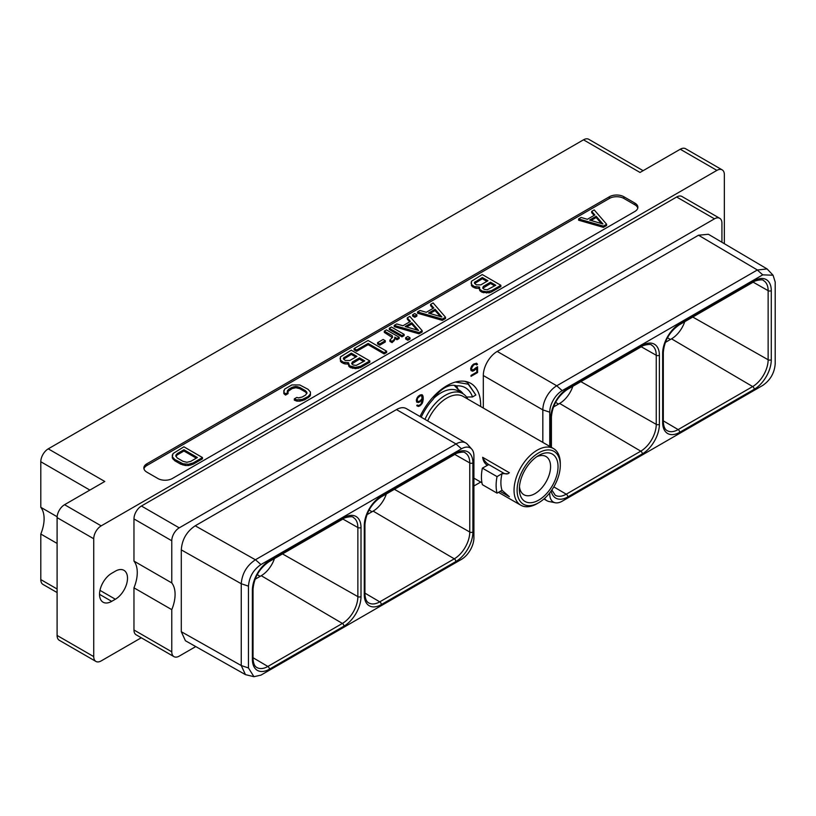 <?xml version="1.0" encoding="UTF-8"?>
<svg xmlns="http://www.w3.org/2000/svg" width="816" height="816" viewBox="0 0 816 816"><rect width="100%" height="100%" fill="white"/><g stroke="black" fill="none" stroke-linecap="round" stroke-linejoin="round"><path stroke-width="1.22" d="M479.267 287.599L479.686 290.465L482.103 292.312L489.212 292.811L491.558 291.924L491.558 290.649L500.861 285.284L482.276 274.553L471.434 281.275L471.485 284.458L474.29 286.528L479.553 287.079L479.686 289.201L482.103 291.047L486.448 291.751L491.558 290.649M489.212 292.811L489.212 291.547M637.775 208.131A10.231 5.906 0 0 0 634.889 204.806L623.873 198.441A10.231 5.906 0 0 0 609.409 198.441L146.86 465.497A10.231 5.906 0 0 0 143.963 468.823M471.067 282.866L472.301 286.661L475.881 288.272L479.267 288.405M491.558 291.924L500.861 286.549L500.861 285.284M294.301 398.871L294.301 400.136L296.83 401.125L299.992 401.135L304.684 399.809L309.692 396.464L310.457 395.107L310.417 392.017L308.02 389.283L299.778 384.968L291.904 384.928L284.57 389.161L283.835 392.343L285.539 393.812L288.048 392.363L287.232 391.435L288.701 389.283L292.108 387.304L295.861 386.458L299.645 387.355L305.48 390.721L307.03 392.904L305.561 395.077L302.144 397.045L298.421 397.892L296.81 397.423L294.301 398.871L296.83 399.85L302.348 399.432L308.152 396.535L310.457 393.832M283.805 390.517L283.835 393.618L285.539 395.077L288.048 393.628L288.048 392.363M287.538 391.782L292.108 388.579L295.861 387.733L299.645 388.63L305.48 391.996L306.816 393.577M578.615 218.933L578.615 220.208L603.381 227.358L606.604 225.502L606.604 224.227L594.221 209.926L591.692 211.385L594.844 214.975L587.357 219.3L581.145 217.474L578.615 218.933L603.381 226.083L606.604 224.227M591.692 211.385L591.692 212.66L594.109 215.404M172.298 454.9L172.329 457.99L174.726 460.724L180.611 464.11L185.344 465.497L188.486 465.518L193.178 464.192L202.47 458.816L202.47 457.552L183.896 446.821L173.053 453.543L172.329 456.715L174.726 459.449L182.978 463.763L188.486 464.253L193.178 462.917L202.47 457.552M417.527 311.936L417.527 313.211L442.292 320.362L445.516 318.505L445.516 317.23L433.133 302.93L430.603 304.388L433.765 307.979L426.268 312.304L420.056 310.478L417.527 311.936L442.292 319.087L445.516 317.23M430.603 304.388L430.603 305.663L433.021 308.407M412.6 314.782L412.6 316.057L414.773 317.312L416.905 316.078L416.905 314.803L414.732 313.548L412.6 314.782L414.773 316.037L416.905 314.803M394.199 325.411L394.199 326.675L418.975 333.826L422.188 331.969L422.188 330.694L409.805 316.394L407.276 317.863L410.438 321.443L402.951 325.768L396.729 323.952L394.199 325.411L418.975 332.561L422.188 330.694M407.276 317.863L407.276 319.127L409.693 321.871M389.273 328.256L389.273 329.521L401.992 336.865L404.124 335.631L404.124 334.366L391.405 327.022L389.273 328.256L401.992 335.59L404.124 334.366M405.674 337.722L405.674 338.997L407.847 340.252L409.979 339.017L409.979 337.742L407.806 336.488L405.674 337.722L407.847 338.977L409.979 337.742M394.852 338.487L397.025 339.731L399.157 338.507L399.157 337.232L386.437 329.888L384.305 331.123L384.305 332.398L392.363 337.6M384.305 331.123L392.19 335.672L392.588 337.192L389.895 340.088L389.895 341.363L392.078 342.618L394.475 340.292L394.842 337.202L397.025 338.467L399.157 337.232M377.563 342.679L377.563 343.954L379.736 345.209L385.305 341.986L385.305 340.721L383.132 339.466L377.563 342.679L379.736 343.934L385.305 340.721M354.093 348.565L354.093 349.84L356.653 351.319L368.128 344.689L384.142 353.94L386.651 352.481L386.651 351.217L368.077 340.486L354.093 348.565L356.653 350.044L368.128 343.424L384.142 352.665L386.651 351.217M348.238 363.242L349.472 367.037L355.429 368.669L360.529 367.567L369.832 362.202L369.832 360.927L351.257 350.207L340.405 356.929L340.466 360.111L343.261 362.182L348.534 362.722L349.472 365.762L355.429 367.404L360.529 366.292L369.832 360.927M340.037 358.52L341.272 362.304L344.862 363.916L348.238 364.048M634.889 211.456A10.231 5.906 0 0 0 637.877 207.284A10.231 5.906 0 0 0 634.889 203.113L623.873 196.748A10.231 5.906 0 0 0 609.409 196.748L146.86 463.804A10.231 5.906 0 0 0 143.861 467.976A10.231 5.906 0 0 0 146.86 472.148L157.865 478.513A10.231 5.906 0 0 0 172.329 478.513L634.889 211.456M95.921 661.439A10.537 6.089 120 0 1 93.738 656.615L93.738 538.764A10.537 6.089 120 0 1 101.184 525.861L716.897 170.381L680.258 149.236L640.03 172.462L583.491 139.822L48.256 448.841L104.785 481.481L64.556 504.706A10.537 6.089 -60 0 0 57.1 517.619L57.1 635.46A10.537 6.089 -60 0 0 59.282 640.285L95.921 661.439A10.537 6.089 120 0 0 101.184 660.909L141.27 637.775M724.353 243.698L724.353 174.685A10.537 6.089 120 0 0 722.17 169.861A10.537 6.089 120 0 0 716.897 170.381M115.362 571.169L111.69 573.291A17.187 9.925 120 0 0 100.46 588.438A17.187 9.925 120 0 0 103.091 602.208A17.187 9.925 120 0 0 111.69 601.351L115.362 599.24A17.187 9.925 120 0 0 126.582 584.093A17.187 9.925 120 0 0 123.95 570.323A17.187 9.925 120 0 0 115.362 571.169M141.423 506.022L179.234 527.85L714.469 218.831L676.658 197.003L141.423 506.022A10.537 6.089 -60 0 0 133.967 518.925L133.967 561.102A30.998 17.891 -60 0 1 133.967 587.826L133.967 629.993A10.537 6.089 -60 0 0 136.15 634.817L173.961 656.645A10.537 6.089 120 0 0 179.234 656.125L195.758 646.578M676.658 197.003A10.537 6.089 -60 0 1 681.931 196.483L719.743 218.311A10.537 6.089 120 0 0 714.469 218.831M680.258 149.236A10.537 6.089 -60 0 1 685.532 148.706L722.17 169.861M583.491 139.822A10.537 6.089 -60 0 1 588.764 139.301L643.11 170.677M57.1 592.569L42.983 584.419A10.537 6.089 -60 0 1 40.8 579.595L40.8 534.031A30.998 17.891 120 0 0 40.8 507.307L40.8 461.744A10.537 6.089 -60 0 1 48.256 448.841M40.8 507.307L57.14 516.742M40.8 534.031L57.1 543.436M684.746 321.677A20.818 12.016 -60 0 1 671.527 338.834L665.315 342.424M549.749 492.844L549.749 494.006A17.605 10.169 120 0 0 555.227 502.758A17.605 10.169 120 0 0 562.204 501.197L762.746 385.417C770.314 380.195 774.466 373.004 775.2 363.844L775.2 282.03L773.058 275.216L762.746 274.849L562.204 390.629A17.605 10.169 120 0 0 549.749 412.192L549.749 446.403M757.35 269.974L698.506 235.222L497.219 351.431A19.676 11.363 -60 0 0 483.307 375.523L542.834 409.887A19.676 11.363 -60 0 1 556.747 385.795L757.289 270.004L767.081 268.933L773.058 275.216M549.749 412.192L542.834 409.887L542.834 442.405M555.227 502.758L548.944 501.483A19.676 11.363 -60 0 1 546.904 500.708A19.676 11.363 -60 0 1 544.537 498.433M698.506 235.222L708.4 234.274L767.081 268.933M483.307 375.523L483.307 408.041M179.234 527.85A10.537 6.089 120 0 0 171.778 540.763L171.778 582.93A30.998 17.891 -60 0 1 171.778 609.654L133.967 587.826M721.925 242.27L721.925 223.135A10.537 6.089 120 0 0 719.743 218.311M473.912 485.989L480.706 482.072M171.778 609.654L171.778 651.821A10.537 6.089 120 0 0 173.961 656.645M253.939 676.699L245.453 674.628L185.426 640.744L181.295 631.706L181.295 549.892C181.999 539.59 186.64 531.563 195.208 525.8L396.484 409.581A19.676 11.363 -60 0 1 406.327 408.612L465.844 442.976A19.676 11.363 -60 0 1 467.537 444.363L471.781 449.157A17.605 10.169 120 0 0 461.468 448.79L260.916 564.57C253.358 569.792 249.206 576.983 248.462 586.143L248.462 667.957L253.939 676.699L260.916 675.138L461.468 559.358A17.605 10.169 120 0 0 473.912 537.785L473.912 455.981A17.605 10.169 120 0 0 471.781 449.157M420.016 416.517A47.818 27.601 -60 0 1 470.761 383.357A47.818 27.601 -60 0 1 480.665 405.246A47.818 27.601 -60 0 1 480.644 406.501M476.34 367.435L472.678 370.24L471.413 368.485L473.504 365.068L475.555 364.13L476.564 364.936L477.513 364.395L476.626 363.253L473.525 364.13L471.607 366.149L470.638 368.74L471.026 370.546L473.525 370.913L476.809 367.985L476.809 372.086L471.036 375.421L471.036 376.339L477.584 372.555L477.584 366.721L476.34 367.435M416.69 402.145L419.2 402.278L422.474 399.106L421.025 404.053L419.169 405.368L416.752 405.358L418.435 406.48L422.086 403.685L423.249 399.361L423.055 396.229L422.086 394.74L420.169 394.944L417.272 397.514L416.313 400.115L416.69 402.145M171.778 582.93L133.967 561.102M396.484 409.581L456.011 443.955L255.459 559.735L260.916 564.57M245.453 674.628L241.25 665.55L241.25 583.736C242.087 573.515 246.809 565.529 255.398 559.776L255.459 559.735M461.468 448.79L456.011 443.955A19.676 11.363 -60 0 1 465.844 442.976M386.366 493.945A20.818 12.016 -60 0 1 373.136 511.112L366.935 514.692M553.432 407.021L559.633 403.441A20.818 12.016 120 0 0 572.852 386.284M343.954 517.681A24.123 13.923 -60 0 1 361.009 527.524L361.009 596.618A24.123 13.923 -60 0 1 343.954 626.158L269.433 669.181A24.123 13.923 -60 0 1 252.379 659.338L252.379 590.243A24.123 13.923 -60 0 1 269.433 560.704L343.954 517.681A2.234 1.285 60 0 1 343.495 518.701C343.567 517.711 352.951 515.61 353.267 517.466A21.889 12.638 -60 0 1 357.867 527.534L357.867 596.629A21.889 12.638 -60 0 1 342.394 623.434L261.242 575.708A20.818 12.016 120 0 0 274.472 558.552M261.242 575.708L255.041 579.289M477.584 372.555L476.85 372.137L476.85 367.139M471.036 375.493L476.85 372.137M476.809 367.985L476.197 367.628M475.667 369.454L474.994 369.067M474.698 370.24L474.259 369.566M473.525 370.913L472.79 370.495L473.963 369.811M472.566 371.239L471.832 370.821L472.79 370.495M471.22 370.739L471.832 370.821M477.197 363.824L476.269 363.202M477.513 364.395L476.462 363.406M476.207 364.293L476.779 363.967M476.187 364.262L475.555 364.13M474.718 364.364L473.984 363.936L474.82 363.701M473.504 365.068L472.841 364.691M473.229 364.375L473.984 363.936M472.678 365.792L472.127 365.476M472.046 366.649L471.515 366.343M471.628 367.628L471.067 367.302M471.413 368.485L470.812 368.138M471.413 368.995L470.689 368.577L470.893 369.189L471.628 369.617M472.046 370.107L470.893 369.189M422.668 395.311L421.739 394.689M423.055 396.229L421.933 394.883M423.249 397.729L422.321 395.801M423.249 399.361L422.515 398.932L422.515 397.31M423.055 401.084L422.362 400.687M422.668 402.451L422.086 402.125M422.086 403.685L421.525 403.359M421.127 404.92L420.495 404.552M420.169 405.705L419.73 405.042M419.393 406.154L418.659 405.725L419.434 405.287M418.435 406.48L417.7 406.062L418.659 405.725M417.088 405.98L417.7 406.062M417.914 405.348L417.333 405.022M422.474 399.106L421.903 398.769M421.127 400.942L420.495 400.574M420.169 401.717L419.73 401.054M419.2 402.278L418.465 401.86L419.434 401.299M418.231 402.614L417.496 402.186L418.465 401.86M416.67 402.084L417.496 402.186M417.721 401.482L417.088 400.595L417.71 398.014L420.393 395.729L421.648 395.74L422.066 398.473L420.393 400.666L418.343 401.615L416.354 399.973M418.894 395.74L420.291 395.189L421.648 395.74M417.302 401.227L416.568 400.799M417.088 400.595L416.354 400.177M417.088 399.85L416.486 399.503M417.292 398.993L416.731 398.677M417.71 398.014L417.18 397.708M418.343 397.157L417.792 396.841M418.965 396.556L418.343 396.188M420.393 395.729L419.659 395.301M421.025 395.607L420.291 395.189M495.781 285.253L487.162 289.792L484.184 289.343L482.684 288.048L483.388 286.345L490.528 282.224L495.781 285.253M476.381 284.835L474.484 283.315L474.463 282.458L482.327 277.491L487.968 280.745L480.828 284.866L476.381 284.835M478.655 288.517L478.655 287.242M475.881 288.272L475.881 286.997M474.29 287.803L474.29 286.528M472.301 286.661L472.301 285.386M471.485 285.733L471.485 284.458M479.686 290.465L479.686 289.201M480.502 291.394L480.502 290.119M482.103 292.312L482.103 291.047M483.694 292.781L483.694 291.506M486.448 293.026L486.448 291.751M482.858 288.242L490.528 283.489L494.68 285.886M490.528 283.489L490.528 282.224M483.388 287.609L483.388 286.345M474.657 283.509L482.327 278.756L486.866 281.377M475.187 282.877L475.187 281.612M482.327 278.756L482.327 277.491M299.992 401.135L299.992 399.871M302.348 400.697L302.348 399.432M296.83 401.125L296.83 399.85M306.632 393.098L306.632 391.823M305.48 391.996L305.48 390.721M299.645 388.63L299.645 387.355M297.738 387.957L297.738 386.682M295.861 387.733L295.861 386.458M293.995 387.937L293.995 386.662M292.108 388.579L292.108 387.304M288.701 390.548L288.701 389.283M287.579 391.639L287.579 390.364M285.539 395.077L285.539 393.812M283.835 393.618L283.835 392.343M309.692 396.464L309.692 395.189M308.152 397.81L308.152 396.535M304.684 399.809L304.684 398.534M603.381 227.358L603.381 226.083M602.963 223.992L589.591 220.065L596.17 216.271L602.963 223.992M591.059 220.493L596.17 217.535L601.453 223.543M596.17 217.535L596.17 216.271M193.178 464.192L193.178 462.917M190.842 465.079L190.842 463.804M188.486 465.518L188.486 464.253M185.344 465.497L185.344 464.233M182.978 465.028L182.978 463.763M180.611 464.11L180.611 462.845M174.726 460.724L174.726 459.449M173.135 459.357L173.135 458.082M172.329 457.99L172.329 456.715M197.39 457.521L190.638 461.428L186.884 462.274L183.1 461.377L177.266 458.011L175.715 455.828L177.184 453.655L183.947 449.759L197.39 457.521M175.94 456.43L177.184 454.93L183.947 451.024L196.289 458.153M176.072 456.011L176.072 454.747M177.184 454.93L177.184 453.655M183.947 451.024L183.947 449.759M442.292 320.362L442.292 319.087M441.874 316.985L428.512 313.069L435.091 309.274L441.874 316.985M429.971 313.497L435.091 310.539L440.375 316.547M435.091 310.539L435.091 309.274M414.773 317.312L414.773 316.037M418.975 333.826L418.975 332.561M418.557 330.46L405.185 326.533L411.764 322.738L418.557 330.46M406.643 326.961L411.764 324.013L417.047 330.011M411.764 324.013L411.764 322.738M401.992 336.865L401.992 335.59M407.847 340.252L407.847 338.977M392.19 336.947L392.19 335.672M397.025 339.731L397.025 338.467M394.475 340.292L394.852 337.885M393.71 341.19L394.475 339.017M392.078 342.618L392.078 341.353L393.71 339.925M389.895 340.088L392.078 341.353M379.736 345.209L379.736 343.934M384.142 353.94L384.142 352.665M368.128 344.689L368.128 343.424M356.653 351.319L356.653 350.044M347.626 364.16L347.626 362.896M344.862 363.916L344.862 362.651M343.261 363.446L343.261 362.182M341.272 362.304L341.272 361.029M340.466 361.376L340.466 360.111M360.529 367.567L360.529 366.292M358.183 368.465L358.183 367.19M355.429 368.669L355.429 367.404M352.675 368.434L352.675 367.159M351.074 367.965L351.074 366.69M349.472 367.037L349.472 365.762M348.667 366.119L348.667 364.844M364.752 360.896L356.133 365.435L353.165 364.987L351.655 363.691L352.369 361.988L359.509 357.867L364.752 360.896M345.352 360.478L343.454 358.958L343.434 358.112L351.308 353.134L356.939 356.388L349.799 360.509L345.352 360.478M351.829 363.895L359.509 359.142L363.65 361.539M352.369 363.263L352.369 361.988M359.509 359.142L359.509 357.867M343.628 359.162L351.308 354.409L355.837 357.02M344.168 358.53L344.168 357.255M351.308 354.409L351.308 353.134M560.296 465.324A30.539 17.636 120 0 0 538.703 452.86A30.539 17.636 -60 0 0 517.109 490.263A30.539 17.636 -60 0 0 538.703 502.727L538.703 502.727A30.539 17.636 120 0 0 560.296 465.324L560.296 463.549A32.711 18.88 120 0 0 553.523 448.576L463.213 396.443A32.711 18.88 120 0 0 446.862 398.065A32.711 18.88 -60 0 0 427.676 420.934M537.173 503.615L538.703 502.727L537.173 503.615A32.711 18.88 -60 0 1 520.822 505.226A32.711 18.88 -60 0 1 515.804 479.023A32.711 18.88 -60 0 1 537.173 450.197A32.711 18.88 120 0 1 553.523 448.576M488.774 464.569L482.368 468.139L497.056 476.615L501.922 473.678L507.991 473.719L509.357 472.729L482.664 457.317A10.486 6.059 -120 0 0 488.774 464.569L503.237 472.913A10.486 6.059 -120 0 0 508.276 473.545M487.458 465.334C484.816 463.753 483.215 461.081 482.664 457.317M482.368 468.139A39.454 22.777 -60 0 0 482.368 484.673L497.056 493.15L502.024 490.273A32.711 18.88 -60 0 1 502.024 473.739M501.922 490.212L509.357 496.699L500.137 491.375M424.963 419.373A34.935 20.176 -60 0 1 445.281 395.332A34.935 20.176 120 0 1 462.754 393.598L458.459 391.119A34.935 20.176 120 0 0 440.987 392.843A34.935 20.176 -60 0 0 433.939 398.106M467.782 399.075A34.935 20.176 120 0 0 462.754 393.598M462.223 393.292A36.139 20.859 120 0 0 458.684 389.875M421.199 417.2A41.33 23.858 120 0 1 433.082 399.371A25.959 14.984 120 0 1 456.45 385.876L458.368 389.722L454.267 385.356M466.538 397.035L472.505 396.943A41.33 23.858 -60 0 0 456.45 385.876L457.225 386.192M464.834 381.317L467.466 382.531L475.85 395.005L468.221 384.173L455.399 382.051M466.895 397.555A46.879 27.071 120 0 0 466.885 397.035M472.505 396.943L475.85 395.005M458.368 389.722A36.139 20.859 -60 0 1 459.153 390.14A36.139 20.859 -60 0 1 463.182 393.853M519.466 486.622A22.063 12.74 120 0 0 523.933 494.741A22.063 12.74 120 0 0 534.97 493.649A22.063 12.74 120 0 0 549.382 474.208A22.063 12.74 120 0 0 546.006 456.521A22.063 12.74 120 0 0 536.734 456.715M538.703 455.461L538.703 455.461A27.346 15.79 120 0 0 519.364 488.957A27.346 15.79 120 0 0 538.703 500.116A27.346 15.79 120 0 0 558.042 466.63A27.346 15.79 120 0 0 538.703 455.461L538.703 455.461M497.056 493.15A39.454 22.777 -60 0 1 497.056 476.615M634.889 203.113L634.889 204.806M101.184 525.861L64.556 504.706M93.738 538.764L57.1 517.619M93.738 656.615L57.1 635.46M89.882 490.079L40.8 461.744M57.1 588.999L40.8 579.595M115.362 599.24L99.97 590.356M111.69 601.351L99.542 594.344M670.426 339.476L667.447 337.763M662.653 353.369A24.123 13.923 -60 0 1 679.708 323.83L754.229 280.806A24.123 13.923 -60 0 1 771.283 290.649L771.283 359.744A24.123 13.923 -60 0 1 754.229 389.283L679.708 432.307A24.123 13.923 -60 0 1 662.653 422.464L662.653 353.369A2.234 1.285 -0 0 0 663.306 352.461C664.306 340.762 669.62 331.561 679.249 324.85L753.77 281.826C753.841 280.837 763.235 278.735 763.541 280.602A21.889 12.638 -60 0 1 768.142 290.659L768.142 359.754A21.889 12.638 -60 0 1 752.668 386.56L678.147 429.583A21.889 12.638 -60 0 1 667.131 430.624C664.846 429.512 663.571 426.493 663.306 421.556L663.306 352.461M679.708 323.83A2.234 1.285 60 0 1 679.249 324.85M550.759 446.984L550.759 417.965A24.123 13.923 -60 0 1 567.814 388.436L642.335 345.403A24.123 13.923 -60 0 1 659.389 355.256L659.389 424.351A24.123 13.923 -60 0 1 642.335 453.89L567.814 496.913A24.123 13.923 -60 0 1 551.147 490.987M757.289 270.004L762.746 274.849M497.219 351.431L556.747 385.795L562.204 390.629M549.005 493.762L549.749 494.006M133.967 518.925L171.778 540.763M171.778 651.821L133.967 629.993M195.208 525.8L255.398 559.776M181.295 631.706L241.25 665.55L248.462 667.957M181.295 549.892L241.25 583.736L248.462 586.143M364.273 525.637A24.123 13.923 -60 0 1 381.327 496.097L455.848 453.074A24.123 13.923 -60 0 1 472.903 462.917L472.903 532.022A24.123 13.923 -60 0 1 455.848 561.551L381.327 604.585A24.123 13.923 -60 0 1 364.273 594.731L364.273 525.637A2.234 1.285 -0 0 0 364.925 524.729C365.925 513.04 371.239 503.829 380.868 497.117L455.389 454.094C455.461 453.115 464.845 451.003 465.151 452.87A21.889 12.638 -60 0 1 469.761 462.927L469.761 532.022A21.889 12.638 -60 0 1 454.288 558.827L379.766 601.851A21.889 12.638 -60 0 1 368.75 602.902C366.455 601.79 365.191 598.76 364.925 593.824L364.925 524.729M381.327 496.097A2.234 1.285 60 0 1 380.868 497.117M455.848 453.074A2.234 1.285 60 0 1 455.389 454.094M472.903 462.917A2.234 1.285 180 0 1 469.761 462.927L454.787 454.441M472.903 532.022A2.234 1.285 180 0 1 469.761 532.022L394.393 489.314M455.848 561.551A2.234 1.285 -120 0 0 454.288 558.827L373.136 511.112M381.327 604.585A2.234 1.285 -120 0 0 379.766 601.851L364.925 593.13M364.273 594.731A2.234 1.285 0 0 0 364.925 593.824M372.035 511.744L369.067 510.031M558.532 404.073L555.553 402.359M550.759 417.965A2.234 1.285 -0 0 0 551.412 417.058C552.412 405.368 557.726 396.168 567.355 389.456L641.876 346.433C641.947 345.443 651.341 343.332 651.647 345.199A21.889 12.638 -60 0 1 656.248 355.266L656.248 424.361A21.889 12.638 -60 0 1 640.774 451.156L566.253 494.19A21.889 12.638 -60 0 1 555.237 495.23L551.84 490.008M567.814 388.436A2.234 1.285 60 0 1 567.355 389.456M642.335 345.403A2.234 1.285 60 0 1 641.876 346.433M659.389 355.256A2.234 1.285 180 0 1 656.248 355.266L641.274 346.78M659.389 424.351A2.234 1.285 180 0 1 656.248 424.361L580.88 381.643M642.335 453.89A2.234 1.285 -120 0 0 640.774 451.156L559.633 403.441M567.814 496.913A2.234 1.285 -120 0 0 566.253 494.19L553.819 486.877M260.141 576.351L257.173 574.627M252.379 590.243A2.234 1.285 -0 0 0 253.031 589.325C254.031 577.636 259.345 568.436 268.974 561.724L343.495 518.701M269.433 560.704A2.234 1.285 60 0 1 268.974 561.724M361.009 527.524A2.234 1.285 180 0 1 357.867 527.534L342.893 519.047M361.009 596.618A2.234 1.285 180 0 1 357.867 596.629L282.499 553.911M343.954 626.158A2.234 1.285 -120 0 0 342.394 623.434L267.872 666.458A21.889 12.638 -60 0 1 256.856 667.498C254.572 666.386 253.297 663.367 253.031 658.42L253.031 589.325M269.433 669.181A2.234 1.285 -120 0 0 267.872 666.458L253.031 657.727M252.379 659.338A2.234 1.285 0 0 0 253.031 658.42M662.653 422.464A2.234 1.285 0 0 0 663.306 421.556M679.708 432.307A2.234 1.285 -120 0 0 678.147 429.583L663.306 420.862M754.229 389.283A2.234 1.285 -120 0 0 752.668 386.56L671.527 338.834M771.283 359.744A2.234 1.285 180 0 1 768.142 359.754L692.774 317.047M771.283 290.649A2.234 1.285 180 0 1 768.142 290.659L753.168 282.173M754.229 280.806A2.234 1.285 60 0 1 753.77 281.826M623.873 196.748L623.873 198.441M609.409 196.748L609.409 198.441M146.86 463.804L146.86 465.497M503.237 472.913L501.922 473.678M546.904 500.708L543.915 498.984M551.412 447.362L551.412 417.058M520.822 505.226L498.474 492.334M481.95 482.786L473.912 478.156M465.589 381.449L467.466 382.531"/></g></svg>
